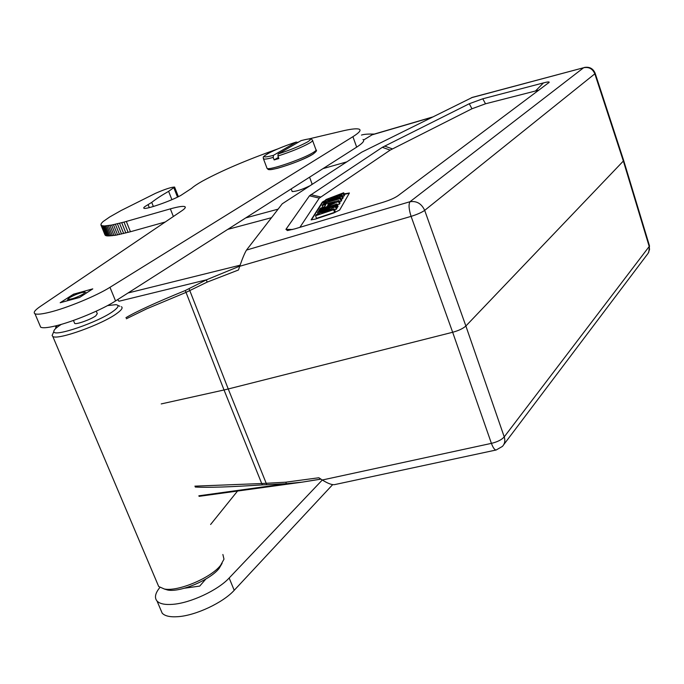 <?xml version="1.0" encoding="UTF-8"?>
<svg xmlns="http://www.w3.org/2000/svg" width="684" height="684" viewBox="0 0 684 684"><rect width="100%" height="100%" fill="white"/><g stroke="black" fill="none" stroke-linecap="round" stroke-linejoin="round"><path stroke-width="1.03" d="M123.984 222.103L111.629 225.07L104.455 225.959L101.95 225.694L100.899 224.848L101.292 223.463L103.028 221.616L109.714 216.965L121.128 210.51L155.413 193.367C164.81 189.254 171.205 187.151 174.6 187.057L168.615 191.332C161.373 195.487 155.747 199.172 151.737 202.387L147.564 204.944C144.444 206.705 143.221 207.799 143.905 208.235C145.495 209.868 171.077 200.985 180.927 195.359L191.597 188.357C193.7 186.424 197.248 184.039 202.259 181.209C221.146 170.897 246.274 160.142 277.653 148.958M39.954 325.507L40.681 327.2C42.69 328.209 47.538 327.807 55.233 325.986C72.76 321.899 102.224 309.638 115.553 300.943L356.672 147.137L352.918 136.68L109.97 287.314C96.529 295.83 66.955 308.057 49.445 312.289C41.758 314.17 36.936 314.657 34.961 313.742C33.063 312.614 34.875 310.16 40.399 306.389L181.405 211.074C184.868 208.765 186.022 207.295 184.877 206.662C183.132 205.935 178.285 206.671 170.333 208.868L126.309 221.454L130.456 231.739L165.246 222.001M363.007 139.459C364.914 140.596 362.845 143.127 356.791 147.06L356.672 147.137M178.379 196.693L174.685 187.288M100.975 225.036L104.934 234.766L106.695 235.86L115.75 235.236L130.456 231.739M128.122 232.38L123.984 222.112L126.309 221.454M297.215 142.426L298.728 141.956M308.835 138.929L344.214 130.567C352.354 128.797 357.407 128.378 359.374 129.285C361.246 130.319 359.134 132.756 353.038 136.603L352.918 136.68M79.643 297.42L92.776 288.87L73.513 294.18L60.183 302.738L79.643 297.42M173.368 216.503L170.35 208.859M74 295.36L73.513 294.18M278.448 157.397L274.139 159.928L273.207 157.431L273.42 155.362L296.283 142.058L297.412 142.717M274.139 159.928L278.867 158.543L277.935 156.029L278.149 153.96L301.148 140.605M311.502 184.8L312.024 183.808L309.578 177.173M346.797 161.869L322.985 168.623M245.736 217.897L278.114 209.15M292.059 191.246L292.162 191.537C296.215 191.511 302.2 189.553 310.134 185.68M56.567 327.73L56.635 325.635M239.793 266.11L206.414 279.841L185.304 290.512C155.978 302.525 136.184 311.579 125.924 317.684M117.597 299.643L118.982 301.242L117.725 299.566M271.522 217.683L227.763 229.371M189.066 288.725L228.242 388.974L452.663 332.27L491.411 443.369C497.43 441.924 501.705 439.761 504.228 436.888L465.872 326.003C463.136 328.508 458.742 330.594 452.663 332.27L411.093 216.375L239.733 266.281C242.392 258.526 244.65 253.123 246.496 250.079L282.244 203.798L361.785 152.139L472.456 97.35M118.982 301.242L206.414 279.841L207.081 282.15L238.477 269.983L239.733 266.281M309.467 195.804L382.339 147.317L469.284 103.737L482.767 98.795L543.464 82.909C547.704 81.806 549.594 81.635 549.107 82.405L398.302 195.479C394.976 197.933 389.598 200.284 382.159 202.549L294.924 228.841L287.434 230.559L285.938 229.337L309.467 195.804L319.283 198.121L299.908 227.336M432.51 117.024L372.421 134.62L363.589 140.023M374.285 134.073C368.146 133.936 363.948 134.244 361.699 134.996L361.451 135.073M161.227 403.919L224.027 389.974L261.716 483.528L194.897 486.144M126.369 318.77L146.795 308.783L185.809 292.487L207.081 282.15M195.256 487.025C207.962 487.743 230.38 487.025 262.519 484.862L266.76 484.657L228.242 388.974L224.027 389.974L185.304 290.512M320.89 479.091L302.012 482.169L286.511 483.691L285.698 482.203L261.716 483.528L262.519 484.862M198.847 495.797L286.511 483.691L266.76 484.657M335.075 484.52L334.63 484.623C331.979 485.016 327.867 483.477 322.292 480.006L318.829 477.757L285.698 482.203M623.577 160.184L623.355 161.039L465.872 326.003L424.687 210.373C421.737 212.45 417.206 214.451 411.093 216.375C408.835 209.227 408.468 204.336 409.998 201.72L246.496 250.079M496.268 449.969L496.174 449.986C494.66 449.995 493.07 447.789 491.411 443.369L322.292 480.006L229.166 578.006C218.059 590.155 190.562 603.057 172.778 604.331C164.981 604.938 159.731 603.844 157.038 601.039C154.319 597.807 155.165 593.404 159.577 587.83L159.868 587.471M210.604 524.5L237.545 491.044M184.423 588.223L199.728 586.085L205.833 579.04M160.595 609.427L162.202 613.197C164.929 616.079 170.196 617.242 177.994 616.677C195.786 615.523 223.198 602.595 234.21 590.301L332.698 484.597M539.018 90.091L485.52 103.788L471.951 108.765L390.171 150.112L319.283 198.121M325.439 200.301L322.352 202.088L311.126 219.863L315.495 219.06L333.741 212.98L339.666 210.031L349.413 193.008L344.137 193.914M311.374 219.94L322.532 202.575L325.413 200.882M344.343 194.393L349.31 193.187M336.648 207.705L338.058 206.448L337.024 203.943L336.468 204.875L337.486 207.423M337.417 204.884L339.469 204.037L340.059 203.02L339.042 200.54L338.46 201.523L319.813 209.697M339.495 201.635L341.136 201.173L341.692 200.224L340.683 197.77L340.145 198.676L341.136 201.173M341.273 199.206L342.581 198.702L343.223 197.608L342.222 195.171L341.59 196.231L342.581 198.702M342.804 196.582L344.651 195.154L343.659 192.751L343.137 193.632L344.112 196.086M333.595 209.732L315.589 215.742L316.444 218.376L334.621 212.322L335.177 211.382L334.125 208.842L333.595 209.732L334.621 212.322M334.656 210.125L336.93 208.381L335.887 205.867L335.34 206.79L336.366 209.347M336.468 204.875L318.744 210.809L319.342 209.86L337.024 203.943M318.744 210.809L318.966 211.518M338.46 201.523L339.469 204.037M319.693 209.313L320.343 208.295L324.635 206.525L325.849 204.584L322.104 205.533L322.686 207.329M322.104 205.533L322.72 204.567L339.042 200.54M328.474 203.926L327.627 205.294L334.929 202.302L328.474 203.926L328.816 204.807M340.145 198.676L323.489 203.37L324.105 202.396L337.896 197.035L325.293 200.532L325.917 199.557L343.659 192.751M325.293 200.532L325.704 201.78M343.137 193.632L330.594 198.394L342.222 195.171M341.59 196.231L328.662 201.224L340.683 197.77M323.489 203.37L323.788 204.302M315.589 215.742L316.222 214.75L329.457 208.714L317.53 212.698L318.103 211.809L335.887 205.867M317.53 212.698L317.94 213.964M335.34 206.79L321.813 212.955L334.125 208.842M164.211 588.984L167.674 590.027C180.183 592.601 210.236 579.938 219.128 568.404L222.112 563.3M157.414 583.495L158.688 586.504L164.331 589.001C177.96 591.814 210.877 577.946 220.556 565.386L223.984 559.187L222.881 554.493M121.419 306.688C123.086 307.757 121.624 309.963 117.032 313.315C102.557 324.293 57.165 340.581 52.779 336.408L52.104 335.536L53.053 333.339M107.533 305.586L115.989 304.671C119.392 305.192 118.512 307.347 113.339 311.126C98.761 322.087 53.121 337.674 53.839 331.518C53.677 330.244 55.49 328.311 59.26 325.721L61.372 324.353M74.488 322.925L74.684 323.412C76.172 324.738 90.835 319.488 95.751 315.871L97.29 313.64L96.264 311.16M83.807 293.744C76.463 297.694 71.153 299.532 67.896 299.259L69.306 297.805C75.206 294.522 80.336 292.615 84.696 292.094L83.807 293.744M109.97 287.314L115.553 300.943M148.12 204.644L149.3 207.62M153.37 206.5L151.737 202.387M168.615 191.332L171.898 199.677M173.941 188.006L177.515 197.12M121.726 222.719L125.865 232.979M119.538 223.292L123.667 233.526M117.417 223.813L121.547 234.039M115.382 224.284L119.52 234.492M113.45 224.703L117.58 234.894M111.629 225.07L115.75 235.236M109.927 225.378L114.04 235.527M108.346 225.617L112.458 235.741M106.901 225.797L111.013 235.903M105.61 225.908L109.705 235.989M104.455 225.959L108.542 236.014M103.455 225.934L107.542 235.971M102.617 225.848L106.695 235.86M101.95 225.694L106.011 235.689M101.429 225.481L105.49 235.441M101.087 225.19L105.131 235.134M269.12 168.555C264.665 173.377 301.499 161.492 312.306 154.558M266.828 167.811L267.059 168.409C269.171 170.598 303.2 158.919 313.118 152.566C315.726 150.967 316.641 149.95 315.871 149.514L312.631 140.656M301.046 140.622C313.648 137.373 310.955 139.476 312.426 140.092C313.178 140.485 312.246 141.468 309.621 143.042C301.832 147.351 291.273 151.686 277.935 156.029M273.42 155.362C263.802 157.842 261.818 157.337 267.461 153.857C274.729 149.916 284.339 145.983 296.283 142.058M273.207 157.431C267.829 158.893 264.597 159.415 263.52 158.987L263.306 158.423M300.926 140.673C310.639 138.1 312.879 138.493 307.646 141.862C300.404 145.863 290.572 149.89 278.149 153.96M128.036 292.983L240.11 265.195M471.396 97.727L583.632 67.733L472.208 97.419M409.998 201.72L583.632 67.733C588.898 66.741 592.635 68.776 594.832 73.829L424.687 210.373C421.549 203.627 416.659 200.745 409.998 201.72M584.29 67.468C589.428 66.57 593.045 68.477 595.123 73.171L594.832 73.829L623.355 161.039L649.201 246.488L649.364 245.453L623.68 160.518M431.92 117.323L371.489 135.013M334.63 484.614L496.174 449.986L502.407 446.421C504.792 443.856 505.399 440.684 504.228 436.888L649.201 246.488L649.543 249.438L648.193 253.225L503.757 444.626M229.166 578.006L234.21 590.301M320.608 196.975L310.81 194.658M382.339 147.317L390.171 150.112M392.377 148.864L384.553 146.077M469.284 103.737L471.951 108.765M485.52 103.788L482.767 98.795M543.464 82.909L535.615 90.861M292.615 229.508L285.938 229.337M322.532 202.575L322.352 202.088M345.283 194.076L345.104 193.589M34.961 313.742L40.681 327.2M185.253 207.611L184.877 206.662M105.584 235.501L101.523 225.523M312.554 154.456C303.046 159.671 291.393 164.271 277.593 168.255C266.538 170.795 268.667 169.316 267.059 168.409L263.52 158.987C264.058 156.858 260.159 158.081 270.206 152.361C277.798 148.667 286.519 145.222 296.36 142.024M316.094 150.121C317.239 150.377 316.094 151.805 312.648 154.404M55.849 325.832L55.763 328.431M623.56 160.159L595.2 73.402M648.765 252.276L649.492 245.881M302.012 482.169L199.078 496.345M302.003 482.169L320.967 479.142M157.038 601.039L162.202 613.197M548.636 82.875L549.107 82.396M291.187 188.912L292.162 191.537M167.674 590.027L164.331 589.001M52.779 336.408L158.688 586.504M53.839 331.518L52.104 335.536M117.828 305.415L119.837 306.235M73.445 320.437L74.684 323.412M67.896 299.259L67.22 300.815M85.141 292.273L86.629 292.872"/></g></svg>
